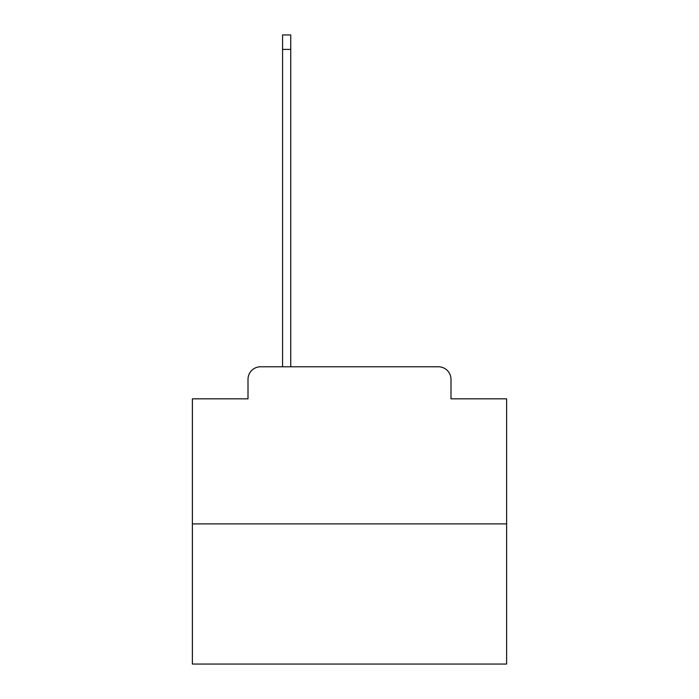 <?xml version="1.0" encoding="UTF-8"?>
<svg xmlns="http://www.w3.org/2000/svg" width="699" height="699" viewBox="0 0 699 699"><rect width="100%" height="100%" fill="white"/><g stroke="black" fill="none" stroke-linecap="round" stroke-linejoin="round"><path stroke-width="1.05" d="M248.005 379.356L248.005 398.832L248.005 379.356A12.573 12.573 0 0 1 260.57 366.783L282.571 366.783L282.571 34.95L290.74 34.95L290.74 366.783L438.43 366.783L260.57 366.783M506.618 523.901L192.382 523.901L192.382 664.05L506.618 664.05L506.618 398.832L450.995 398.832L450.995 379.356A12.573 12.573 0 0 0 438.43 366.783M192.382 523.901L192.382 398.832L248.005 398.832M450.995 398.832L450.995 379.356M282.571 49.402L290.74 49.402"/></g></svg>

